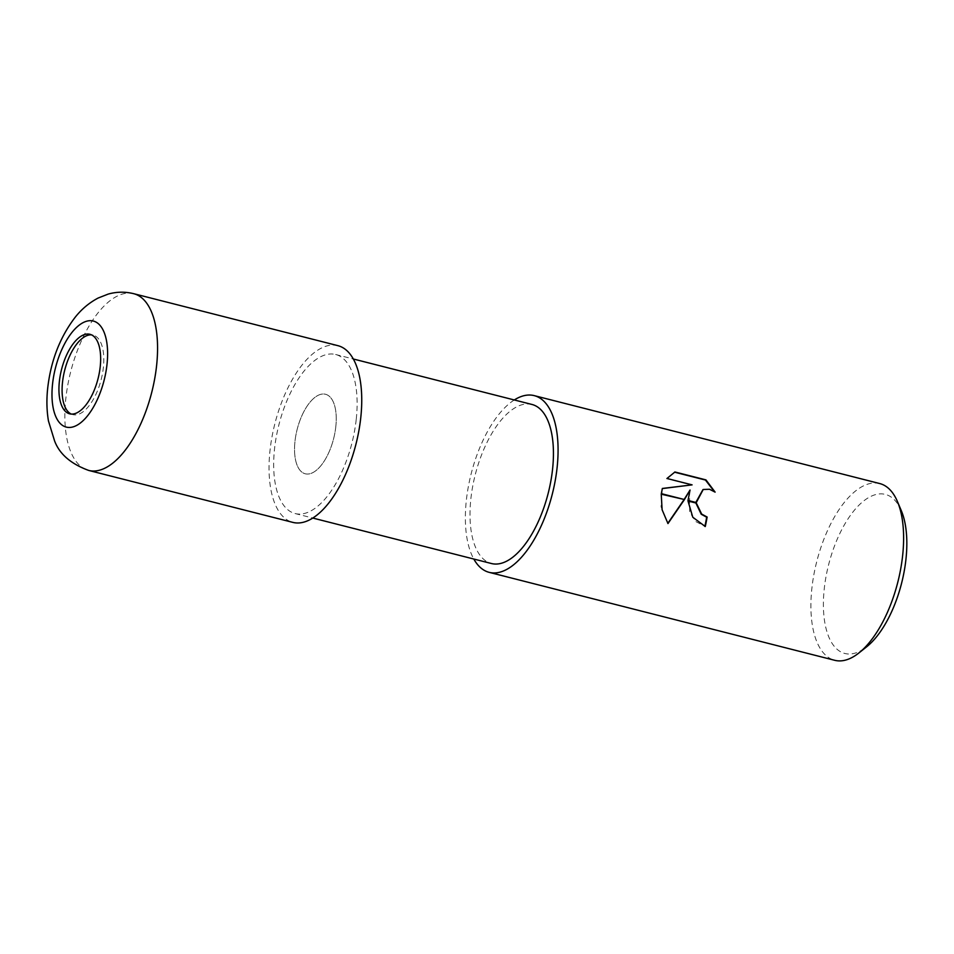 <?xml version="1.0" encoding="UTF-8"?>
<svg xmlns="http://www.w3.org/2000/svg" width="954" height="954" viewBox="0 0 954 954"><rect width="100%" height="100%" fill="white"/><g stroke="black" fill="none" stroke-linecap="round" stroke-linejoin="round"><path stroke-width="0.72" stroke-dasharray="4.77 3.58" d="M335.82 426.569A41.034 18.818 -75.7 0 0 325.517 394.264A41.034 18.818 -75.7 0 0 294.965 441.487A41.034 18.818 -75.7 0 0 305.268 473.792A41.034 18.818 -75.7 0 0 335.82 426.569A41.034 18.818 -75.7 0 0 325.517 394.264A41.034 18.818 -75.7 0 0 294.965 441.487A41.034 18.818 -75.7 0 0 305.268 473.792A41.034 18.818 -75.7 0 0 335.82 426.569M71.288 414.084A41.034 18.818 -75.7 0 0 72.814 414.632A41.034 18.818 -75.7 0 0 103.378 367.409A41.034 18.818 -75.7 0 0 93.063 335.092A41.034 18.818 -75.7 0 0 91.453 334.842M531.962 404.46A82.068 37.647 -75.7 0 0 470.859 498.918A82.068 37.647 -75.7 0 0 491.477 563.528M356.259 419.104A82.068 37.647 -75.7 0 0 335.641 354.494A82.068 37.647 -75.7 0 0 274.525 448.952A82.068 37.647 -75.7 0 0 295.156 513.562A82.068 37.647 -75.7 0 0 356.259 419.104M901.28 510.605A82.068 37.647 -75.7 0 0 858.481 505.668A82.068 37.647 -75.7 0 0 824.244 588.856A82.068 37.647 -75.7 0 0 866.602 646.848M879.743 483.559A91.19 41.821 -75.7 0 0 811.854 588.523A91.19 41.821 -75.7 0 0 834.762 660.311M514.289 399.964A91.19 41.821 -75.7 0 0 466.315 500.576A91.19 41.821 -75.7 0 0 473.804 559.032M702.979 489.569L709.06 489.438L715.118 492.121M714.665 492.288L714.272 491.477M662.314 488.579L661.05 506.765L667.8 523.329M689.587 490.201L689.682 512.179L695.693 521.516L705.28 526.525M674.466 472.158L666.524 478.646L691.638 485.037M337.883 345.658A91.19 41.821 -75.7 0 0 269.994 450.61A91.19 41.821 -75.7 0 0 292.902 522.398M133.703 293.689A91.19 41.821 -75.7 0 0 65.814 398.641A91.19 41.821 -75.7 0 0 88.722 470.441M93.063 335.092L89.926 334.294M335.641 354.494L353.302 358.99M295.156 513.562L312.817 518.058M72.814 414.632L69.678 413.833"/><path stroke-width="1.43" d="M91.453 334.842A41.034 18.818 -75.7 0 0 62.511 382.327A41.034 18.818 -75.7 0 0 71.288 414.084M312.817 518.058L491.477 563.528A82.068 37.647 -75.7 0 0 552.581 469.07A82.068 37.647 -75.7 0 0 531.962 404.46L353.302 358.99M473.804 559.032A91.19 41.821 -75.7 0 0 489.223 572.364L834.762 660.311A91.19 41.821 -75.7 0 0 858.91 652.953L866.602 646.848A82.068 37.647 -75.7 0 0 905.978 559.008A82.068 37.647 -75.7 0 0 901.28 510.605L897.44 501.565A91.19 41.821 -75.7 0 0 879.743 483.559L534.216 395.624A91.19 41.821 -75.7 0 0 514.289 399.964M858.91 652.953A91.19 41.821 -75.7 0 0 902.663 555.359A91.19 41.821 -75.7 0 0 897.44 501.565M489.223 572.364A91.19 41.821 -75.7 0 0 557.124 467.412A91.19 41.821 -75.7 0 0 534.216 395.624M690.04 490.034L684.447 499.538L661.325 493.647L662.338 488.46L692.103 484.87L666.989 478.479L674.943 471.991L705.924 479.874L715.118 492.121L709.526 489.271L703.217 489.485L696.301 502.555L688.013 500.445L690.04 490.034L684.137 499.455M704.875 526.429A90.284 41.404 -75.7 0 0 706.675 517.199L701.226 514.242L695.871 503.008M706.675 517.199L707.129 517.032A91.19 41.821 104.3 0 1 705.28 526.525L692.795 517.235L688.013 501.005L696.36 503.128L701.679 514.075L707.129 517.032M714.272 491.477L705.447 480.041L674.526 472.182M684.137 500.027L667.967 523.567L662.1 509.734L661.253 494.196L684.447 499.538M667.8 523.329L683.839 499.944M695.836 502.436L702.979 489.569M692.103 484.87L662.314 488.579M59.363 381.528A41.034 18.818 -75.7 0 0 69.678 413.833A41.034 18.818 -75.7 0 0 100.23 366.61A41.034 18.818 -75.7 0 0 89.926 334.294A41.034 18.818 -75.7 0 0 59.363 381.528M88.722 470.441L292.902 522.398A91.19 41.821 -75.7 0 0 360.791 417.447A91.19 41.821 -75.7 0 0 337.883 345.658L133.703 293.689A91.19 41.821 -75.7 0 1 156.611 365.477A91.19 41.821 -75.7 0 1 88.722 470.441L88.722 470.441C70.87 463.906 59.494 454.056 54.581 440.891L48.451 420.964C46.698 410.542 46.448 399.607 47.7 388.135C50.836 360.815 59.959 337.251 75.056 317.42C81.484 309.239 89.175 302.776 98.131 298.042L108.148 294.106C116.567 291.721 125.081 291.578 133.703 293.689M52.553 384.021A54.712 25.09 -75.7 0 0 74.197 426.521A54.712 25.09 -75.7 0 0 107.039 364.118A54.712 25.09 -75.7 0 0 85.407 321.617A54.712 25.09 -75.7 0 0 52.553 384.021"/></g></svg>
